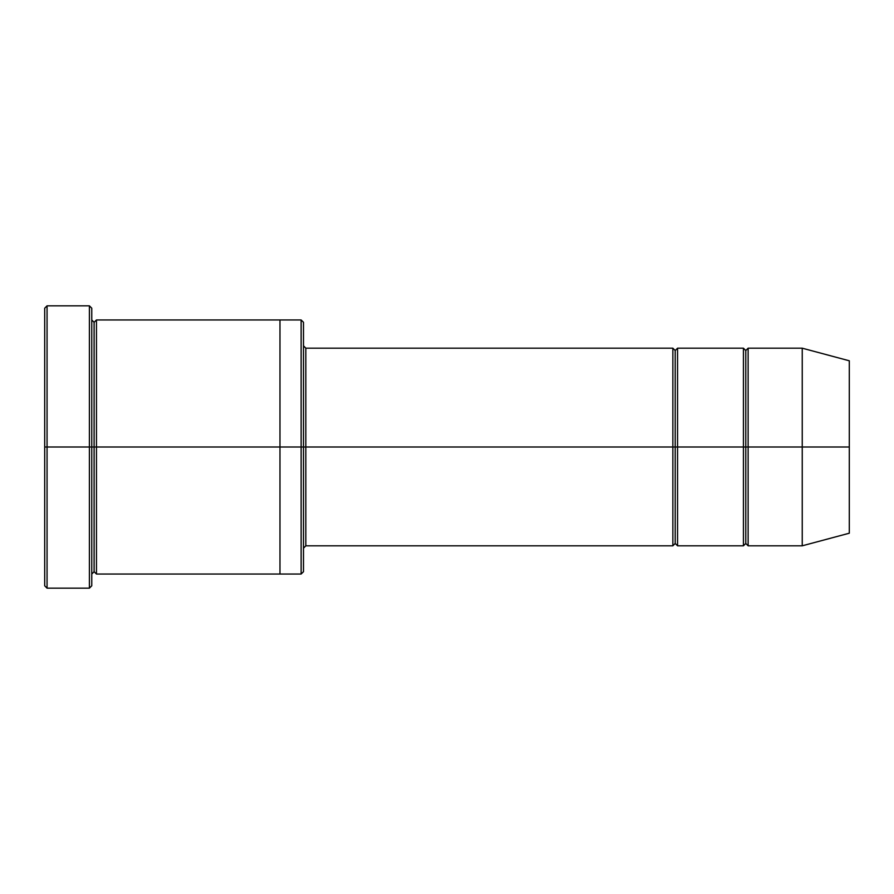 <?xml version="1.0" encoding="UTF-8"?>
<svg xmlns="http://www.w3.org/2000/svg" width="894" height="894" viewBox="0 0 894 894"><rect width="100%" height="100%" fill="white"/><g stroke="black" fill="none" stroke-linecap="round" stroke-linejoin="round"><path stroke-width="1.34" d="M305.837 447L305.837 545.809L305.837 447L303.491 447L303.491 322.309L303.491 571.691L303.491 447L301.133 447L301.133 319.963L301.133 447L305.837 447L305.837 348.191L305.837 447L675.205 447L675.205 350.537L675.205 543.463L675.205 447L672.858 447L672.858 348.191L672.858 545.809L672.858 348.191L672.858 545.809L672.858 447L305.837 447L305.837 545.809L305.837 447M44.7 447L44.7 308.195L44.7 447L47.058 447L47.058 305.837L47.058 447L47.058 305.837L47.058 447L89.4 447L89.4 305.837L89.4 447L91.758 447L91.758 308.195L91.758 447L94.105 447L94.105 322.309L94.105 571.691L94.105 447L91.758 447L91.758 308.195L91.758 585.805L91.758 447L89.4 447L89.4 305.837L89.4 588.163L89.4 447L47.058 447L47.058 588.163L47.058 447L44.7 447L44.7 585.805L44.7 447M802.242 447L802.242 348.191L802.242 447L802.242 348.191L802.242 447L849.3 447L849.3 360.796L849.3 533.204L849.3 447L802.242 447L802.242 545.809L802.242 447L802.242 545.809L802.242 447L748.133 447L748.133 348.191L748.133 447L802.242 447M743.428 447L745.786 447L745.786 350.537L745.786 543.463L745.786 447L743.428 447L743.428 348.191L743.428 545.809L743.428 348.191L743.428 545.809L743.428 447L677.563 447L677.563 545.809L677.563 447L675.205 447L675.205 543.463L675.205 350.537L675.205 447L677.563 447L677.563 348.191L677.563 447L743.428 447M745.786 447L745.786 543.463L745.786 350.537L745.786 447L748.133 447L748.133 545.809L748.133 447L745.786 447M94.105 447L94.105 571.691L94.105 322.309L94.105 447L96.463 447L96.463 574.037L96.463 447L94.105 447M301.133 447L301.133 319.963L301.133 574.037L301.133 447L279.967 447L279.967 319.963L279.967 447L301.133 447L301.133 574.037L301.133 447M279.967 447L279.967 319.963L279.967 574.037L279.967 447L96.463 447L96.463 319.963L96.463 447L279.967 447L279.967 319.963L279.967 447M677.563 447L677.563 545.809L677.563 447M96.463 447L96.463 319.963L96.463 447M748.133 447L748.133 348.191L748.133 447M89.4 447L89.4 588.163L89.4 447M47.058 447L47.058 588.163L47.058 447M849.3 533.204L802.242 545.809L748.133 545.809L745.786 543.463L743.428 545.809L677.563 545.809L675.205 543.463L672.858 545.809L305.837 545.809L303.491 548.167M44.7 308.195L47.058 305.837L89.4 305.837L91.758 308.195M303.491 322.309L301.133 319.963L96.463 319.963L94.105 322.309L91.758 319.963M849.3 360.796L802.242 348.191L748.133 348.191L745.786 350.537L743.428 348.191L677.563 348.191L675.205 350.537L672.858 348.191L305.837 348.191L303.491 345.833M303.491 571.691L301.133 574.037L96.463 574.037L94.105 571.691L91.758 574.037M91.758 585.805L89.4 588.163L47.058 588.163L44.7 585.805"/></g></svg>
